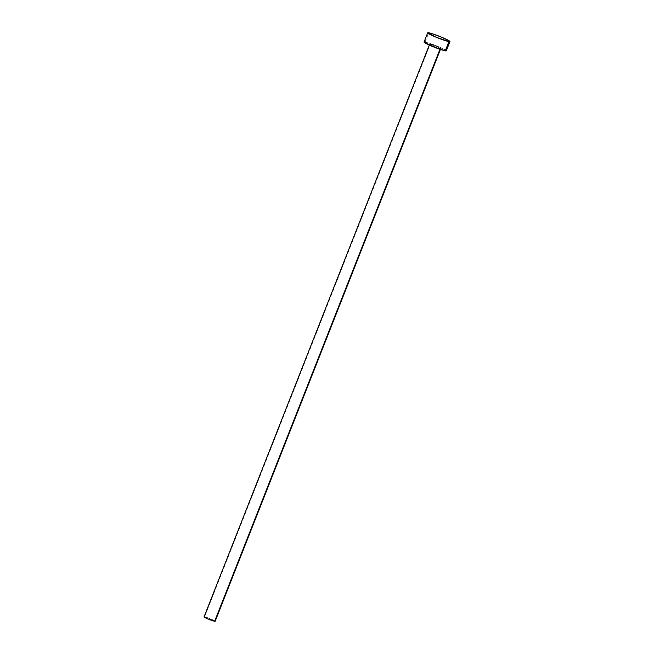 <?xml version="1.0" encoding="UTF-8"?>
<svg xmlns="http://www.w3.org/2000/svg" width="654" height="654" viewBox="0 0 654 654"><rect width="100%" height="100%" fill="white"/><g stroke="black" fill="none" stroke-linecap="round" stroke-linejoin="round"><path stroke-width="0.49" stroke-dasharray="3.27 2.45" d="M440.224 48.633L439.962 49.303L440.739 48.617A5.976 0.523 -158.5 0 1 440.224 48.633A5.976 0.523 -158.5 0 1 433.88 46.459A5.976 0.523 -158.5 0 1 429.621 44.235L433.855 46.45L440.224 48.633M430.144 44.219A5.976 0.523 -158.5 0 1 436.48 46.385A5.976 0.523 -158.5 0 1 440.747 48.617L435.433 45.96L429.621 44.227A5.976 0.523 -158.5 0 1 430.144 44.219L204.571 616.853L430.144 44.219M215.182 621.251A5.976 0.523 21.5 0 0 210.915 619.019A5.976 0.523 21.5 0 0 204.571 616.853A5.976 0.523 21.5 0 0 204.056 616.861L204.212 616.812M446.306 50.808A11.96 1.038 21.5 0 0 437.788 46.352A11.96 1.038 21.5 0 0 425.1 42.011L428.738 32.774L425.1 42.011A11.96 1.038 21.5 0 0 424.054 42.044M425.1 42.011L435.678 45.502L445.644 50.129M204.571 616.853L214.847 620.908M440.747 48.617L440.412 49.459M429.621 44.235L429.286 45.069"/><path stroke-width="0.98" d="M439.962 49.303L214.659 621.259A5.976 0.523 21.5 0 0 215.182 621.251L214.659 621.259L439.962 49.303M448.906 41.603L445.268 50.832A11.96 1.038 21.5 0 0 446.306 50.808L445.268 50.832L448.906 41.603A11.96 1.038 -158.5 0 1 436.218 37.262A11.96 1.038 -158.5 0 1 427.691 32.806A11.96 1.038 -158.5 0 1 428.738 32.774A11.96 1.038 -158.5 0 1 441.425 37.114A11.96 1.038 -158.5 0 1 449.944 41.57A11.96 1.038 -158.5 0 1 448.906 41.603L436.161 37.237L427.7 32.798L431.313 33.428L441.483 37.139L449.282 40.891L449.944 41.578L448.906 41.603M427.691 32.806L424.054 42.044A11.96 1.038 21.5 0 0 432.58 46.499A11.96 1.038 21.5 0 0 445.268 50.832L432.523 46.475L424.062 42.036M424.372 41.938L425.1 42.011M445.644 50.129L446.306 50.816L449.944 41.57M204.056 616.861A5.976 0.523 21.5 0 0 208.315 619.093A5.976 0.523 21.5 0 0 214.659 621.259L208.291 619.076L204.056 616.861L429.286 45.069M214.847 620.908L215.174 621.251L440.412 49.459"/></g></svg>
